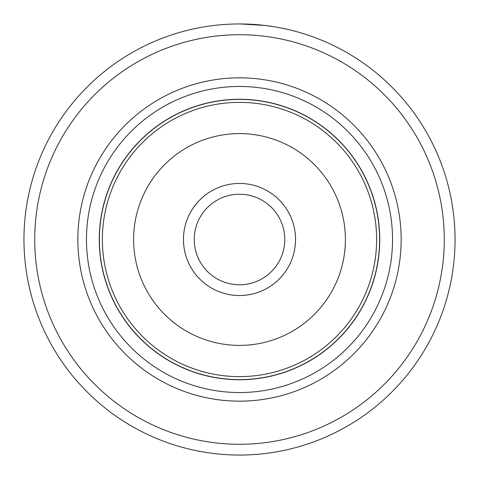 <?xml version="1.0" encoding="UTF-8"?>
<svg xmlns="http://www.w3.org/2000/svg" width="479" height="479" viewBox="0 0 479 479"><rect width="100%" height="100%" fill="white"/><g stroke="black" fill="none" stroke-linecap="round" stroke-linejoin="round"><path stroke-width="0.72" d="M379.608 239.5A140.107 140.107 0 0 0 239.5 99.392A140.107 140.107 0 0 0 99.392 239.5A140.107 140.107 0 0 0 239.5 379.608A140.107 140.107 0 0 0 379.608 239.5M295.543 239.5A56.043 56.043 0 0 1 239.5 295.543A56.043 56.043 0 0 1 183.457 239.5A56.043 56.043 0 0 1 239.5 183.457A56.043 56.043 0 0 1 295.543 239.5M194.234 239.5A45.265 45.265 0 0 0 239.5 284.766A45.265 45.265 0 0 0 284.766 239.5A45.265 45.265 0 0 0 239.5 194.234A45.265 45.265 0 0 0 194.234 239.5M379.739 239.5A140.239 140.239 0 0 0 239.5 99.261A140.239 140.239 0 0 0 99.261 239.5A140.239 140.239 0 0 0 239.5 379.739A140.239 140.239 0 0 0 379.739 239.5M212.646 25.627L215.478 25.291M274.341 26.782L264.881 25.447L240.368 23.95M401.163 239.5A161.662 161.662 0 0 1 239.5 401.163A161.662 161.662 0 0 1 77.838 239.5A161.662 161.662 0 0 1 239.5 77.838A161.662 161.662 0 0 1 401.163 239.5M392.541 239.5A153.041 153.041 0 0 1 239.5 392.541A153.041 153.041 0 0 1 86.46 239.5A153.041 153.041 0 0 1 239.5 86.46A153.041 153.041 0 0 1 392.541 239.5M444.272 239.5A204.773 204.773 0 0 0 239.5 34.727A204.773 204.773 0 0 0 34.727 239.5A204.773 204.773 0 0 0 239.5 444.272A204.773 204.773 0 0 0 444.272 239.5M23.95 239.5A215.55 215.55 0 0 1 239.5 23.95A215.55 215.55 0 0 1 455.05 239.5A215.55 215.55 0 0 1 239.5 455.05A215.55 215.55 0 0 1 23.95 239.5M260.414 24.968L266.24 25.615M228.974 24.207L229.974 24.16M102.368 239.5A137.132 137.132 0 0 1 239.5 102.368A137.132 137.132 0 0 1 376.632 239.5A137.132 137.132 0 0 1 239.5 376.632A137.132 137.132 0 0 1 102.368 239.5M345.401 239.5A105.901 105.901 0 0 0 239.5 133.599A105.901 105.901 0 0 0 133.599 239.5A105.901 105.901 0 0 0 239.5 345.401A105.901 105.901 0 0 0 345.401 239.5"/></g></svg>

